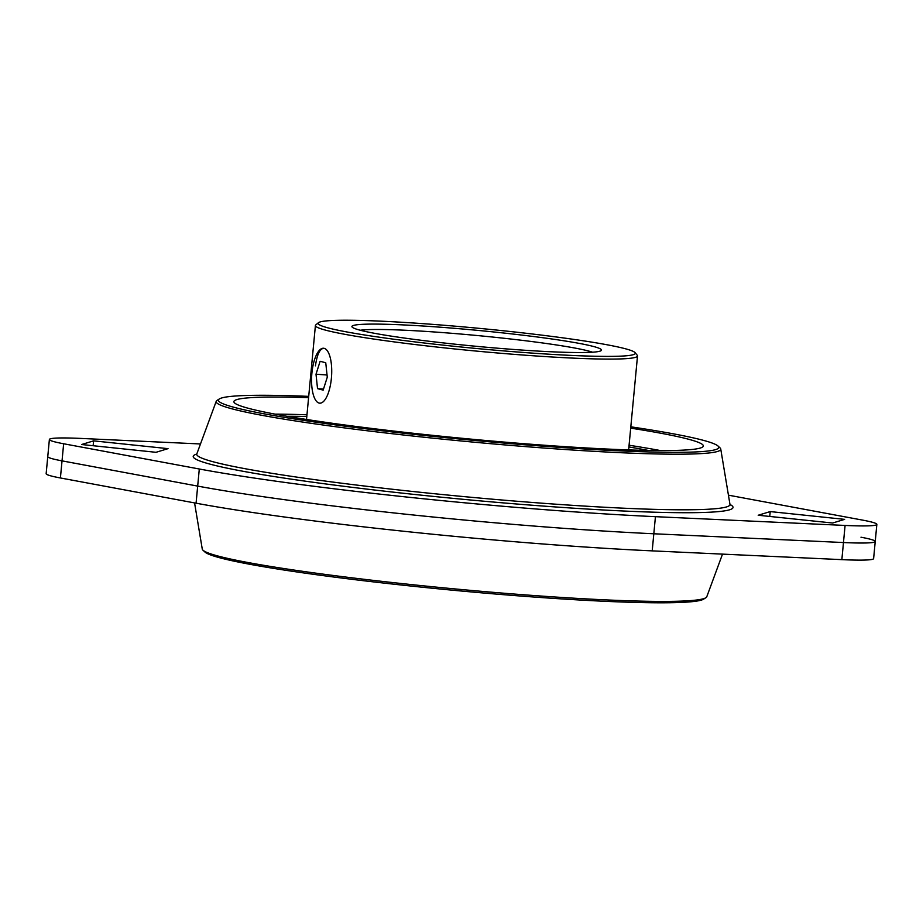 <?xml version="1.0" encoding="UTF-8"?>
<svg xmlns="http://www.w3.org/2000/svg" width="923" height="923" viewBox="0 0 923 923"><rect width="100%" height="100%" fill="white"/><g stroke="black" fill="none" stroke-linecap="round" stroke-linejoin="round"><path stroke-width="1.38" d="M722.513 554.123L706.776 596.766A253.421 16.164 -174.6 0 1 705.841 597.746A253.421 16.164 -174.6 0 1 414.358 584.894A253.421 16.164 -174.6 0 1 202.991 550.212A253.421 16.164 -174.6 0 1 202.264 549.07L194.568 502.92M705.841 597.746L703.58 599.165A251.287 16.026 -174.6 0 1 414.542 586.417A251.287 16.026 -174.6 0 1 204.952 552.035L202.991 550.212M841.857 559.638L843.472 542.539A79.17 5.053 -174.6 0 0 875.235 541.489L873.62 558.588A79.17 5.053 -174.6 0 1 841.857 559.638L652.203 550.869A323.546 20.629 -174.6 0 1 196.068 503.197L60.41 477.964A79.17 5.053 -174.6 0 1 46.15 473.684L47.765 456.585A79.17 5.053 5.4 0 0 62.026 460.865L197.684 486.098A323.546 20.629 5.4 0 0 653.819 533.771L843.472 542.539A79.17 5.053 5.4 0 0 875.235 541.489A79.17 5.053 5.4 0 0 860.974 537.209M628.921 446.963A216.847 13.833 -174.6 0 1 648.338 450.436M287.076 416.285A216.847 13.833 -174.6 0 1 306.805 416.515M635.059 352.632L637.251 355.263A161.767 10.315 -174.6 0 1 637.516 355.955A161.767 10.315 -174.6 0 1 450.816 348.548A161.767 10.315 -174.6 0 1 315.412 325.507A161.767 10.315 -174.6 0 1 315.804 324.884L318.447 322.704A159.344 10.165 -174.6 0 1 501.95 330.619A159.344 10.165 -174.6 0 1 635.059 352.632A159.344 10.165 -174.6 0 1 451.428 346.01A159.344 10.165 -174.6 0 1 318.447 322.704M360.316 330.249A120.475 7.684 -174.6 0 1 495.339 337.333A120.475 7.684 -174.6 0 1 592.508 352.205M456.816 344.371A125.332 7.995 -174.6 0 1 352.125 327.054A125.332 7.995 -174.6 0 1 496.562 332.257A125.332 7.995 -174.6 0 1 601.173 350.59A125.332 7.995 -174.6 0 1 456.816 344.371M315.435 365.843C317.143 354.017 320.073 348.19 324.227 348.352A27.54 9.934 -86 0 0 323.558 348.236A27.54 9.934 -86 0 0 311.812 374.08A27.54 9.934 -86 0 0 319.058 403.063A27.54 9.934 -86 0 0 319.727 403.178A27.54 9.934 -86 0 0 331.472 377.334A27.54 9.934 -86 0 0 324.227 348.352M325.75 362.762L327.273 377.184L323.165 390.129L317.535 388.641L316.012 374.219L320.119 361.285L325.75 362.762M316.012 374.219L327.042 374.992M317.535 388.641L323.5 389.056M308.709 396.371A251.287 16.026 5.4 0 0 219.42 398.909L217.159 400.328A253.421 16.164 5.4 0 0 216.224 401.309A253.421 16.164 5.4 0 0 428.284 437.675A253.421 16.164 5.4 0 0 720.736 449.005A253.421 16.164 5.4 0 0 720.009 447.863L718.048 446.051A251.287 16.026 5.4 0 0 630.824 426.818M219.42 398.909A251.287 16.026 5.4 0 0 428.768 435.944A251.287 16.026 5.4 0 0 718.048 446.051M832.627 523.018L758.198 515.242L770.209 511.584L844.637 519.361L832.627 523.018M156.022 452.305L81.593 444.517L93.604 440.859L168.032 448.647L156.022 452.305M200.487 443.963L81.143 438.437A79.17 5.053 5.4 0 0 49.38 439.486A79.17 5.053 5.4 0 0 63.652 443.767L199.299 468.999A323.546 20.629 5.4 0 0 655.434 516.672L845.087 525.441A79.17 5.053 5.4 0 0 876.85 524.391A79.17 5.053 5.4 0 0 862.59 520.111L728.432 495.166M770.209 511.584L769.747 516.442M93.604 440.859L93.142 445.728M845.087 525.441L843.472 542.539L653.819 533.771A323.546 20.629 -174.6 0 1 197.684 486.098L62.026 460.865A79.17 5.053 -174.6 0 1 47.765 456.585L49.38 439.486M629.082 445.244A235.78 15.033 -174.6 0 1 660.487 450.574M275.123 414.139A235.78 15.033 -174.6 0 1 306.967 414.785M308.582 397.686A235.78 15.033 5.4 0 0 233.888 401.62A235.78 15.033 5.4 0 0 431.226 435.195A235.78 15.033 5.4 0 0 703.338 445.994A235.78 15.033 5.4 0 0 630.697 428.145M60.41 477.964L63.652 443.767M196.068 503.197L199.299 468.999M652.203 550.869L655.434 516.672M196.357 454.624L196.818 453.908A267.797 17.076 5.4 0 0 420.9 492.34A267.797 17.076 5.4 0 0 726.563 506.912A267.797 17.076 5.4 0 0 729.955 504.304L730.266 505.089M196.761 454.047A271.12 17.295 5.4 0 0 196.634 454.093A271.12 17.295 5.4 0 0 420.127 495.04A271.12 17.295 5.4 0 0 729.597 509.796A271.12 17.295 5.4 0 0 729.966 504.454M628.632 449.916L637.516 355.955M306.528 419.469L315.412 325.507M720.736 449.005L729.955 504.304M875.235 541.489L876.85 524.391M216.224 401.309L196.818 453.908"/></g></svg>

